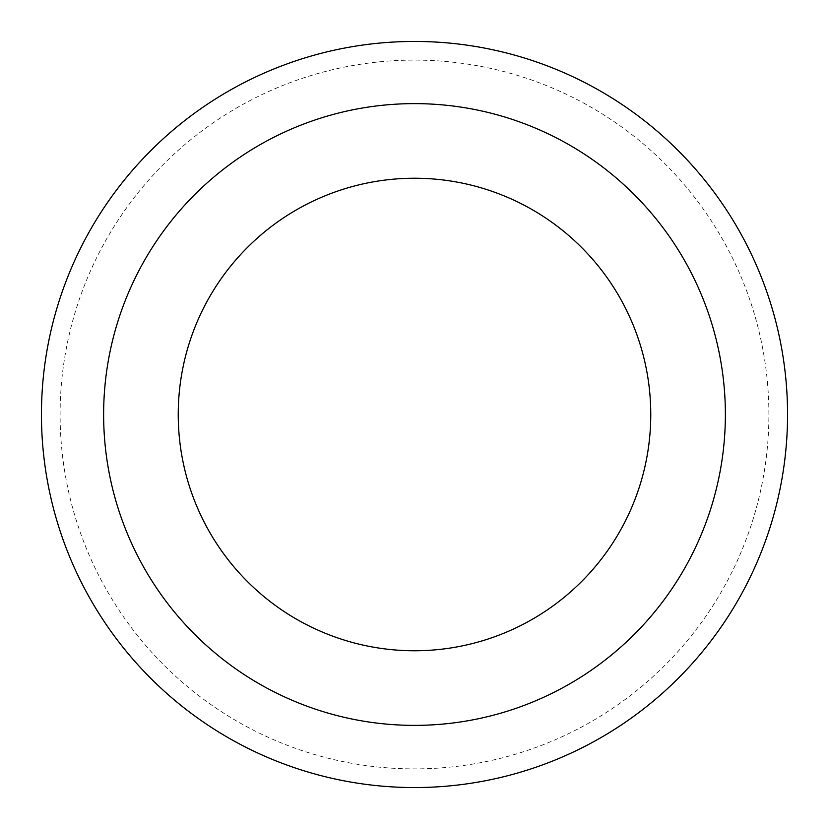 <?xml version="1.0" encoding="UTF-8"?>
<svg xmlns="http://www.w3.org/2000/svg" width="829" height="829" viewBox="0 0 829 829"><rect width="100%" height="100%" fill="white"/><g stroke="black" fill="none" stroke-linecap="round" stroke-linejoin="round"><path stroke-width="0.62" stroke-dasharray="4.14 3.11" d="M178.235 414.5A236.265 236.265 0 0 0 414.5 650.765A236.265 236.265 0 0 0 650.765 414.5A236.265 236.265 0 0 0 414.5 178.235A236.265 236.265 0 0 0 178.235 414.5M787.55 414.5A373.05 373.05 0 0 0 414.5 41.45A373.05 373.05 0 0 0 41.45 414.5A373.05 373.05 0 0 0 414.5 787.55A373.05 373.05 0 0 0 787.55 414.5M768.897 414.5A354.397 354.397 0 0 0 414.5 60.102A354.397 354.397 0 0 0 60.102 414.5A354.397 354.397 0 0 0 414.5 768.897A354.397 354.397 0 0 0 768.897 414.5"/><path stroke-width="1.24" d="M650.765 414.5A236.265 236.265 0 0 0 414.5 178.235A236.265 236.265 0 0 0 178.235 414.5A236.265 236.265 0 0 0 414.5 650.765A236.265 236.265 0 0 0 650.765 414.5A236.265 236.265 0 0 1 414.5 650.765A236.265 236.265 0 0 1 178.235 414.5M787.55 414.5A373.05 373.05 0 0 0 414.5 41.45A373.05 373.05 0 0 0 41.45 414.5A373.05 373.05 0 0 0 414.5 787.55A373.05 373.05 0 0 0 787.55 414.5M414.5 725.375A310.875 310.875 0 0 0 725.375 414.5A310.875 310.875 0 0 0 414.5 103.625A310.875 310.875 0 0 0 103.625 414.5A310.875 310.875 0 0 0 414.5 725.375"/></g></svg>
